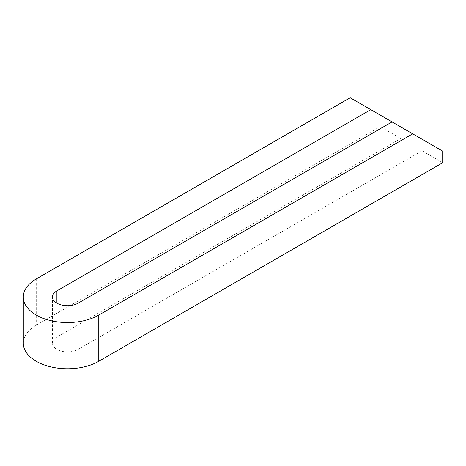 <?xml version="1.0" encoding="UTF-8"?>
<svg xmlns="http://www.w3.org/2000/svg" width="466" height="466" viewBox="0 0 466 466"><rect width="100%" height="100%" fill="white"/><g stroke="black" fill="none" stroke-linecap="round" stroke-linejoin="round"><path stroke-width="0.35" stroke-dasharray="2.33 1.75" d="M442.7 162.721L422.062 150.803L422.062 139.252L380.169 115.067L380.169 126.618L36.249 325.175A44.218 25.525 0 0 0 23.3 343.226M380.169 115.067L350.152 97.738M400.807 126.979L400.807 138.53L380.169 126.618M422.062 150.803L78.148 349.366A15.034 8.679 180 0 1 61.762 351.248A15.034 8.679 180 0 1 52.483 343.226A15.034 8.679 180 0 1 56.887 337.093L400.807 138.53M422.062 139.252L442.7 151.165M36.249 278.965L36.249 325.175M56.887 303.156L56.887 337.093M78.148 303.156L78.148 349.366M52.483 343.226L52.483 297.017"/><path stroke-width="0.7" d="M370.79 109.65L350.152 97.738L36.249 278.965A44.218 25.525 0 0 0 23.3 297.017L23.3 343.226A44.218 25.525 0 0 0 50.596 366.812A44.218 25.525 0 0 0 98.78 361.278L442.7 162.721L442.7 151.165L392.052 121.923L78.148 303.156A15.034 8.679 180 0 1 61.762 305.038A15.034 8.679 180 0 1 52.483 297.017A15.034 8.679 180 0 1 56.887 290.877L370.79 109.65L392.052 121.923M23.3 297.017A44.218 25.525 0 0 0 50.596 320.602A44.218 25.525 0 0 0 98.78 315.068L412.684 133.835M98.78 315.068L98.78 361.278M56.887 290.877L56.887 303.156"/></g></svg>
